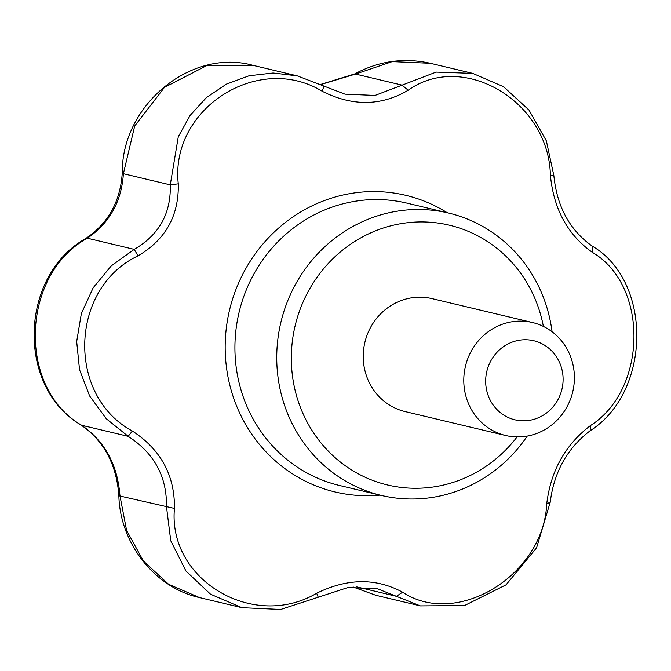 <?xml version="1.0" encoding="UTF-8"?>
<svg xmlns="http://www.w3.org/2000/svg" width="671" height="671" viewBox="0 0 671 671"><rect width="100%" height="100%" fill="white"/><g stroke="black" fill="none" stroke-linecap="round" stroke-linejoin="round"><path stroke-width="1.01" d="M408.178 90.249C381.17 106.144 352.518 106.488 322.231 91.281C258.109 52.153 169.838 108.954 178.285 183.829C178.998 215.643 165.578 239.648 138.033 255.852C69.759 288.002 66.186 395.437 132.355 431.025C160.788 449.545 174.829 475.345 174.46 508.425C167.675 579.727 253.219 630.757 316.662 593.231C347.284 578.192 375.928 577.848 402.608 592.191C456.917 628.291 543.56 575.265 546.722 503.938C550.715 470.816 565.334 444.672 590.564 425.506C647.507 389.306 648.681 285.276 592.485 252.447C567.658 234.791 553.625 208.991 550.379 175.047C548.861 101.766 463.393 50.77 408.178 90.249L402.097 85.15L436.125 72.107L472.728 73.382L503.535 86.702L529.008 110.086L546.362 140.876L553.869 175.659C556.938 206.601 569.704 230.069 592.166 246.072L592.485 252.447M592.166 246.072C652.623 281.3 651.348 391.99 590.119 430.774C567.289 448.22 553.994 471.998 550.245 502.118L536.59 547.788L506.051 584.818L464.491 605.552L420.398 605.888L377.446 588.735L347.796 587.57L280.688 609.453L241.912 607.666L210.56 594.212L185.968 571.046L170.761 540.767L166.475 506.748C167.004 476.662 154.238 453.193 128.169 436.335L106.253 418.721L89.646 395.999L79.53 369.679L76.679 341.547L81.35 313.609L93.16 287.809L111.21 265.917L134.217 249.369C159.094 234.925 171.113 213.428 170.266 184.869L178.293 136.725L190.103 115.437L206.433 97.572L226.463 84.11L249.109 75.781L273.131 73.005L297.253 75.873L345.011 94.175L375.055 95.433L402.097 85.15L355.555 74.078L320.864 84.521M297.253 75.873L252.648 65.263L206.609 65.683L164.437 87.423L134.686 126.031L123.389 173.705C121.543 201.585 109.524 223.082 87.339 238.205C20.751 274.875 17.152 388.056 81.636 425.263C104.869 441.443 117.635 464.911 119.933 495.668L126.601 530.417L143.426 561.048L168.614 584.265L199.488 597.567C154.598 587.645 120.075 543.342 118.859 495.777L174.46 508.425M527.247 436.091A145.137 137.882 -76.6 0 1 381.413 495.45A145.137 137.882 -76.6 0 1 344.491 480.444A145.137 137.882 -76.6 0 1 287.138 302.285A145.137 137.882 -76.6 0 1 448.622 213.059A145.137 137.882 -76.6 0 1 552.074 331.759M544.131 344.953A40.637 38.608 -76.6 0 1 543.351 415.156A40.637 38.608 -76.6 0 1 485.67 380.751A40.637 38.608 -76.6 0 1 544.131 344.953M547.301 328.555A58.058 55.148 -76.6 0 1 570.241 399.815A58.058 55.148 -76.6 0 1 505.649 435.504A58.058 55.148 -76.6 0 1 465.439 366.257A58.058 55.148 -76.6 0 1 532.539 322.55A58.058 55.148 -76.6 0 1 547.301 328.555M120.453 495.794L118.859 495.777C116.569 464.349 103.879 440.713 80.78 424.86C16.129 386.806 19.509 275.739 85.62 238.582C108.249 223.451 120.47 201.417 122.29 172.481A23.225 3.9 1.4 0 0 123.389 173.705L170.266 184.869L178.285 183.829M550.379 175.047L553.869 175.659M430.363 63.3L392.2 61.631L355.555 74.078A23.225 3.305 -118.8 0 0 354.691 73.953L320.679 84.429M85.62 238.582A23.225 7.44 58.2 0 1 87.339 238.205L134.217 249.369L138.033 255.852M472.728 73.382L430.304 63.292C404.051 57.421 378.847 60.977 354.691 73.953M80.78 424.86A23.225 8.933 -57.1 0 0 81.636 425.263L128.169 436.335L132.355 431.025M353.147 586.966L375.819 595.278L353.03 586.974M318.247 597.257L316.662 593.231M517.081 436.93A133.529 126.853 -76.6 0 1 353.659 471.193A133.529 126.853 -76.6 0 1 345.179 248.102A133.529 126.853 -76.6 0 1 543.376 326.433M505.649 435.504L405.099 411.575A58.058 55.148 -76.6 0 1 390.337 405.569A58.058 55.148 -76.6 0 1 367.389 334.309A58.058 55.148 -76.6 0 1 431.99 298.62L532.539 322.55M550.245 502.118L546.722 503.938M356.326 586.773L396.427 596.309L402.608 592.191M322.231 91.281L323.917 86.098M590.119 430.774L590.564 425.506M380.004 495.123A152.476 144.844 -76.6 0 1 296.356 476.217A152.476 144.844 -76.6 0 1 234.624 293.001A152.476 144.844 -76.6 0 1 397.895 193.693A152.476 144.844 -76.6 0 1 447.222 212.724M381.413 495.45L339.593 485.502A145.137 137.882 -76.6 0 1 302.671 470.497A145.137 137.882 -76.6 0 1 245.326 292.33A145.137 137.882 -76.6 0 1 406.811 203.112L448.622 213.059M122.29 172.481C121.686 105.775 190.304 48.169 252.648 65.263M241.912 607.666L199.488 597.567M420.398 605.888L375.794 595.269"/></g></svg>

